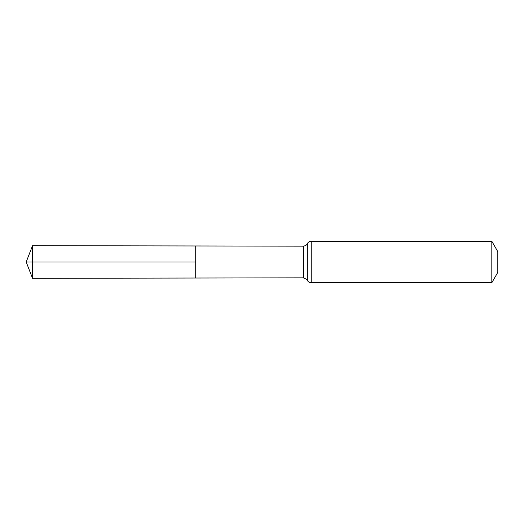 <?xml version="1.0" encoding="UTF-8"?>
<svg xmlns="http://www.w3.org/2000/svg" width="524" height="524" viewBox="0 0 524 524"><rect width="100%" height="100%" fill="white"/><g stroke="black" fill="none" stroke-linecap="round" stroke-linejoin="round"><path stroke-width="0.79" d="M195.766 262L195.766 278.028L32.521 278.323L32.521 245.677L195.766 245.972L195.766 278.028L303.337 277.838L303.337 246.162L195.766 245.972L195.766 262M491.813 241.269L491.813 282.731L497.8 272.362L497.8 251.638L491.813 241.269L311.23 241.269C309.455 241.341 308.138 242.154 307.287 243.719L307.018 244.184C307.077 243.922 306.776 245.625 303.337 246.162M32.521 278.323L26.2 262L195.766 262L32.521 262M491.813 282.731L311.23 282.731L311.23 241.269M311.23 282.731C309.455 282.659 308.138 281.846 307.287 280.281L307.287 243.719M307.287 280.281L306.645 279.331L303.337 277.838M26.2 262L32.521 245.677"/></g></svg>
